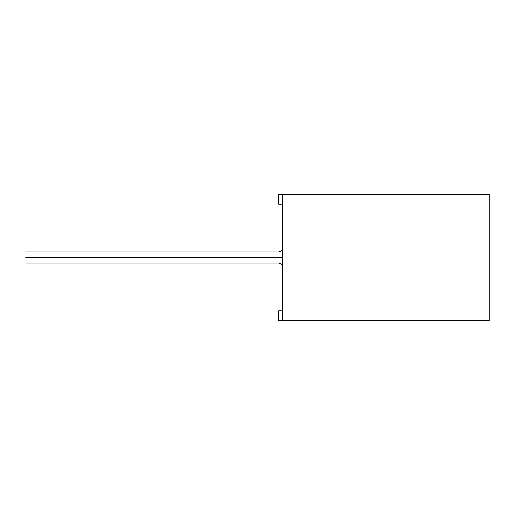 <?xml version="1.0" encoding="UTF-8"?>
<svg xmlns="http://www.w3.org/2000/svg" width="515" height="515" viewBox="0 0 515 515"><rect width="100%" height="100%" fill="white"/><g stroke="black" fill="none" stroke-linecap="round" stroke-linejoin="round"><path stroke-width="0.77" d="M25.75 257.5C25.75 264.169 25.75 264.169 25.75 257.5C25.75 250.831 25.75 250.831 25.75 257.5L278.57 257.5C278.57 250.831 278.57 250.831 278.57 257.5C278.57 264.169 278.57 264.169 278.57 257.5L25.75 257.5C25.75 250.831 25.75 250.831 25.75 257.5C25.75 264.169 25.75 264.169 25.75 257.5M282.78 257.5L278.57 257.5C278.57 264.169 278.57 264.169 278.57 257.5C278.57 250.831 278.57 250.831 278.57 257.5L282.78 257.5M278.57 320.703L278.57 310.873L282.78 310.873L278.57 310.873L278.57 320.703L489.25 320.703L489.25 194.297L282.78 194.297L282.78 320.703L278.57 320.703M278.57 204.127L278.57 194.297L489.25 194.297L489.25 320.703L282.78 320.703L282.78 194.297L278.57 194.297L278.57 204.127L282.78 204.127L278.57 204.127M25.75 263.12L278.57 263.12C281.57 263.854 282.98 265.257 282.78 267.33L282.735 266.706M25.75 251.88L278.57 251.88C281.57 251.146 282.98 249.743 282.78 247.67L282.735 248.294M279.194 263.165L280.115 263.41M280.965 263.867L281.544 264.35M282.033 264.935L282.49 265.792M279.194 251.835L280.115 251.59M280.965 251.133L281.544 250.651M282.033 250.065L282.49 249.209"/></g></svg>
